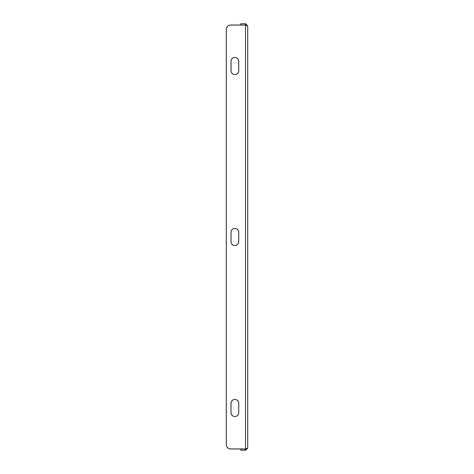 <?xml version="1.0" encoding="UTF-8"?>
<svg xmlns="http://www.w3.org/2000/svg" width="474" height="474" viewBox="0 0 474 474"><rect width="100%" height="100%" fill="white"/><g stroke="black" fill="none" stroke-linecap="round" stroke-linejoin="round"><path stroke-width="0.71" d="M245.55 448.955L245.55 25.045L230.589 25.045L245.55 25.045L247.689 25.839L247.689 448.161L245.55 448.955L230.589 448.955A4.272 4.272 0 0 1 226.311 444.683L226.311 29.317L226.311 444.683M245.55 450.3L245.55 449.02L240.845 449.02L240.845 450.3L245.55 450.3L247.689 448.161M245.55 449.02L245.888 448.949M238.712 232.296A3.845 3.845 0 0 0 234.861 228.45A3.845 3.845 0 0 0 231.016 232.296L231.016 241.704A3.845 3.845 0 0 0 234.861 245.55A3.845 3.845 0 0 0 238.712 241.704L238.712 232.296A3.845 3.845 0 0 0 234.861 228.45A3.845 3.845 0 0 0 231.016 232.296M238.712 403.279A3.845 3.845 0 0 0 234.861 399.434A3.845 3.845 0 0 0 231.016 403.279L231.016 412.682A3.845 3.845 0 0 0 234.861 416.533A3.845 3.845 0 0 0 238.712 412.682L238.712 403.279A3.845 3.845 0 0 0 234.861 399.434A3.845 3.845 0 0 0 231.016 403.279M231.016 70.721A3.845 3.845 0 0 0 234.861 74.566A3.845 3.845 0 0 0 238.712 70.721L238.712 61.318A3.845 3.845 0 0 0 234.861 57.467A3.845 3.845 0 0 0 231.016 61.318L231.016 70.721A3.845 3.845 0 0 0 234.861 74.566A3.845 3.845 0 0 0 238.712 70.721M247.689 25.839L245.55 23.7L240.845 23.7L240.845 24.98L245.888 25.051M231.016 241.704A3.845 3.845 0 0 0 234.861 245.55A3.845 3.845 0 0 0 238.712 241.704M231.016 412.682A3.845 3.845 0 0 0 234.861 416.533A3.845 3.845 0 0 0 238.712 412.682M238.712 61.318A3.845 3.845 0 0 0 234.861 57.467A3.845 3.845 0 0 0 231.016 61.318M230.589 25.045A4.272 4.272 0 0 0 226.311 29.317M245.55 23.7L245.55 24.98"/></g></svg>

